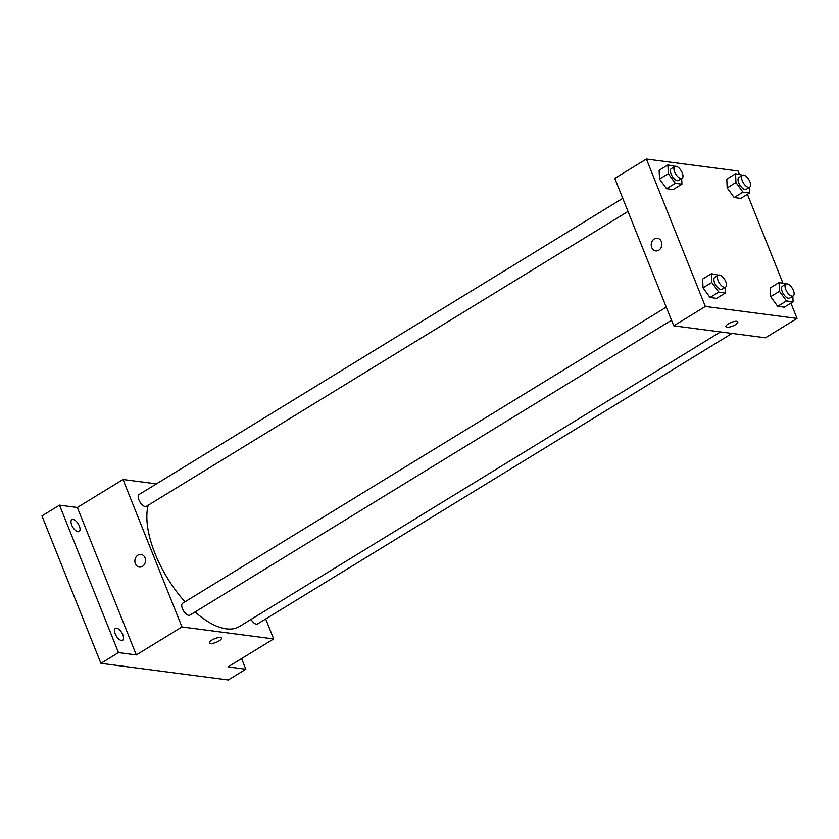 <?xml version="1.0" encoding="UTF-8"?>
<svg xmlns="http://www.w3.org/2000/svg" width="839" height="839" viewBox="0 0 839 839"><rect width="100%" height="100%" fill="white"/><g stroke="black" fill="none" stroke-linecap="round" stroke-linejoin="round"><path stroke-width="1.26" d="M241.58 658.573L245.837 669.218L228.271 679.968L100.921 663.334L41.95 515.912L59.517 505.151L77.345 507.48L136.306 654.913L118.477 652.585L100.921 663.334M245.837 669.218L228.009 666.89L273.671 638.919L181.979 626.953L136.306 654.913M212.026 640.01A6.376 1.972 -21.8 0 1 221.444 638.101A6.376 1.972 -21.8 0 1 216.263 642.296A6.376 1.972 -21.8 0 1 209.603 642.831A6.376 1.972 -21.8 0 1 212.026 640.01M121.487 640.482A6.953 3.199 -121.5 0 1 115.698 634.934A6.953 3.199 -121.5 0 1 115.394 628.401A6.953 3.199 -121.5 0 1 116.569 628.191A6.953 3.199 -121.5 0 1 122.358 633.739A6.953 3.199 -121.5 0 1 122.662 640.272A6.953 3.199 -121.5 0 1 121.487 640.482M77.975 531.706A6.953 3.199 -121.5 0 1 72.196 526.158A6.953 3.199 -121.5 0 1 71.892 519.635A6.953 3.199 -121.5 0 1 73.066 519.425A6.953 3.199 -121.5 0 1 78.845 524.973A6.953 3.199 -121.5 0 1 79.16 531.496A6.953 3.199 -121.5 0 1 77.975 531.706M118.477 652.585L59.517 505.151M181.979 626.953L123.008 479.52L77.345 507.48M123.008 479.52L156.442 483.883M148.22 505.225A78.845 36.234 58.5 0 0 155.037 553.572A78.845 36.234 58.5 0 0 184.989 601.815M195.099 611.935A78.845 36.234 58.5 0 0 239.514 626.46L720.502 331.929M265.69 618.972L273.671 638.919M666.26 307.116L182.629 603.262A6.953 3.199 58.5 0 0 182.441 608.695A6.953 3.199 58.5 0 0 189.897 615.123L671.504 320.215M251.018 619.413A6.953 3.199 58.5 0 0 257.552 623.954L732.007 333.429M627.991 211.449L146.395 506.347A6.953 3.199 -121.5 0 1 140.029 502.089A6.953 3.199 -121.5 0 1 139.127 494.486L622.758 198.34M145.032 557.809A6.376 5.307 97.4 0 1 144.455 564.343A6.376 5.307 97.4 0 1 139.368 567.091A6.376 5.307 97.4 0 1 134.932 560.074A6.376 5.307 97.4 0 1 141.025 554.443A6.376 5.307 97.4 0 1 145.032 557.809M139.368 567.091A6.376 5.307 97.4 0 1 134.932 560.074A6.376 5.307 97.4 0 1 141.025 554.443M221.444 638.091A6.376 1.972 -21.8 0 1 216.263 642.296A6.376 1.972 -21.8 0 1 209.603 642.831M790.925 303.12L797.05 318.442L765.441 337.792L673.748 325.826L614.777 178.392L646.387 159.032L738.079 171.009L739.369 174.239M797.05 318.442L705.358 306.466L673.748 325.826M728.378 323.823A6.376 1.972 -21.8 0 1 737.806 321.914A6.376 1.972 -21.8 0 1 732.615 326.109A6.376 1.972 -21.8 0 1 725.966 326.654A6.376 1.972 -21.8 0 1 728.378 323.823M740.785 198.413L734.167 197.543L727.172 187.905L726.794 179.116L727.172 187.905L734.167 197.543L740.785 198.413L749.563 193.033L742.945 192.173L735.95 182.524L735.583 173.736L742.63 175.204M716.642 298.348L710.025 297.488L703.03 287.84L702.652 279.062L703.03 287.84L710.025 297.488L716.642 298.348L725.42 292.968L718.803 292.108L711.808 282.46L711.441 273.682L718.488 275.15M747.423 194.354L782.881 283.005M705.358 306.466L646.387 159.032M784.287 307.179L777.669 306.319L770.684 296.67L770.307 287.892L770.684 296.67L777.669 306.319L784.287 307.179L793.075 301.809L786.458 300.939L779.462 291.301L779.085 282.512L786.143 283.981M673.14 189.583L666.523 188.712L659.527 179.064L659.15 170.286L659.527 179.064L666.523 188.712L673.14 189.583L681.918 184.202L675.301 183.332L668.305 173.694L667.928 164.905L674.986 166.374M661.384 241.622A6.376 5.307 97.4 0 1 660.817 248.155A6.376 5.307 97.4 0 1 655.731 250.903A6.376 5.307 97.4 0 1 651.284 243.887A6.376 5.307 97.4 0 1 657.377 238.255A6.376 5.307 97.4 0 1 661.384 241.622M655.731 250.903A6.376 5.307 97.4 0 1 651.295 243.887A6.376 5.307 97.4 0 1 657.377 238.255M737.806 321.914A6.376 1.972 -21.8 0 1 732.615 326.109A6.376 1.972 -21.8 0 1 725.966 326.644M681.677 178.581L681.918 184.202M674.808 166.468L671.294 168.618A6.953 3.199 58.5 0 0 671.106 174.051A6.953 3.199 58.5 0 0 678.552 180.49L682.065 178.34A6.953 3.199 58.5 0 0 681.163 170.737A6.953 3.199 58.5 0 0 674.808 166.468A6.953 3.199 58.5 0 0 674.619 171.901A6.953 3.199 58.5 0 0 682.065 178.34M675.301 183.332L666.523 188.712M668.305 173.694L659.527 179.064M667.928 164.905L659.15 170.286M749.321 187.412L749.563 193.033M742.452 175.299L738.939 177.459A6.953 3.199 58.5 0 0 738.75 182.892A6.953 3.199 58.5 0 0 746.207 189.32L749.72 187.17A6.953 3.199 58.5 0 0 748.808 179.567A6.953 3.199 58.5 0 0 742.452 175.299A6.953 3.199 58.5 0 0 742.263 180.742A6.953 3.199 58.5 0 0 749.72 187.17M742.945 192.173L734.167 197.543M735.95 182.524L727.172 187.905M735.583 173.736L726.794 179.116M725.179 287.347L725.42 292.968M718.31 275.244L714.797 277.394A6.953 3.199 58.5 0 0 714.608 282.827A6.953 3.199 58.5 0 0 722.064 289.256L725.578 287.106A6.953 3.199 58.5 0 0 724.665 279.502A6.953 3.199 58.5 0 0 718.31 275.244A6.953 3.199 58.5 0 0 718.121 280.677A6.953 3.199 58.5 0 0 725.578 287.106M718.803 292.108L710.025 297.488M711.808 282.46L703.03 287.84M711.441 273.682L702.652 279.062M792.834 296.177L793.075 301.809M785.954 284.075L782.441 286.225A6.953 3.199 58.5 0 0 782.263 291.657A6.953 3.199 58.5 0 0 789.709 298.097L793.222 295.947A6.953 3.199 58.5 0 0 792.32 288.343A6.953 3.199 58.5 0 0 785.954 284.075A6.953 3.199 58.5 0 0 785.765 289.507A6.953 3.199 58.5 0 0 793.222 295.947M786.458 300.939L777.669 306.319M779.462 291.301L770.684 296.67M779.085 282.512L770.307 287.892"/></g></svg>
